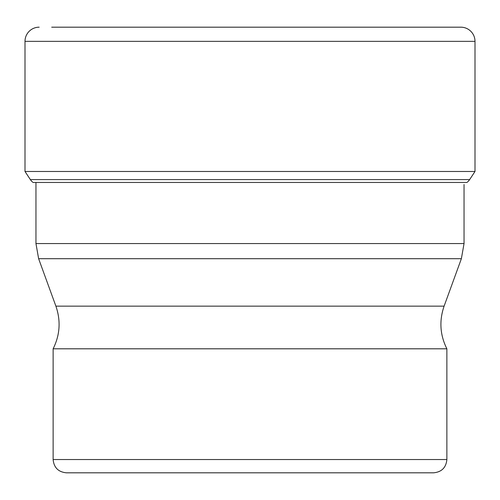 <?xml version="1.0" encoding="UTF-8"?>
<svg xmlns="http://www.w3.org/2000/svg" width="500" height="500" viewBox="0 0 500 500"><rect width="100%" height="100%" fill="white"/><g stroke="black" fill="none" stroke-linecap="round" stroke-linejoin="round"><path stroke-width="0.75" d="M51.694 27.181L460.825 27.181A14.175 14.175 0 0 1 475 41.35L475 171.481L25 171.481L25 41.35L25 171.481L30.362 179.6L25 171.481M25 41.35A14.175 14.175 0 0 1 39.175 27.181A14.175 14.175 0 0 0 25 41.35L475 41.35M33.125 182.469A11 11 0 0 1 30.362 179.6A11 11 0 0 0 33.125 182.469L466.875 182.469A11 11 0 0 0 469.637 179.6L475 171.481M53.125 348.806L446.875 348.806L446.875 459.531L53.125 459.531L53.125 348.806C60.006 334.969 60.931 320.75 55.894 306.144L38.625 258.7L461.375 258.7L464.044 243.556L35.956 243.556L35.956 182.469M446.875 459.531C446.087 467.606 441.656 472.031 433.587 472.819L66.413 472.819C58.344 472.031 53.913 467.606 53.125 459.531M469.637 179.6L30.362 179.6M461.375 258.7L444.106 306.144L55.894 306.144M35.956 243.556L38.625 258.7M464.044 243.556L464.044 184.506M444.106 306.144C439.069 320.75 439.994 334.969 446.875 348.806"/></g></svg>
